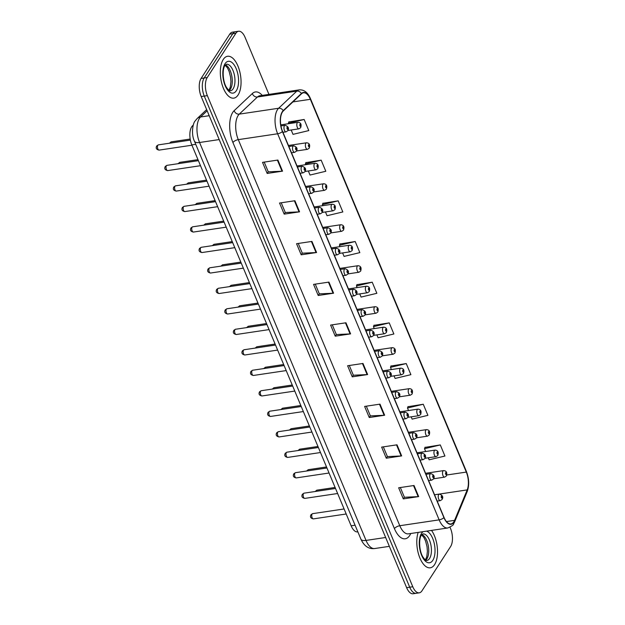 <?xml version="1.0" encoding="UTF-8"?>
<svg xmlns="http://www.w3.org/2000/svg" width="625" height="625" viewBox="0 0 625 625"><rect width="100%" height="100%" fill="white"/><g stroke="black" fill="none" stroke-linecap="round" stroke-linejoin="round"><path stroke-width="0.94" d="M357.852 531.859L357.617 531.891A13.227 6.25 -98.5 0 1 351.141 525.805L191.805 144.906A13.227 6.25 -98.5 0 1 192.547 125.773L193.273 125.086M434.586 564.625A21.164 10 81.5 0 0 431.508 530.406A21.164 10 81.5 0 1 434.586 564.625A21.164 10 81.5 0 1 430.281 567.805A21.164 10 81.5 0 0 434.586 564.625M238.117 94.961A21.164 10 81.5 0 0 239.523 70.68A21.164 10 81.5 0 0 227.57 56.273A21.164 10 81.5 0 0 223.266 59.461A21.164 10 81.5 0 0 221.859 83.742A21.164 10 81.5 0 0 233.812 98.141A21.164 10 81.5 0 0 238.117 94.961A21.164 10 81.5 0 0 239.523 70.68A21.164 10 81.5 0 0 227.57 56.273A21.164 10 81.5 0 0 223.266 59.461A21.164 10 81.5 0 0 221.859 83.742A21.164 10 81.5 0 0 233.812 98.141A21.164 10 81.5 0 0 238.117 94.961M453.82 521.82A14.109 6.664 -98.5 0 1 450.953 523.938A14.109 6.664 -98.5 0 1 444.039 517.445L282.539 131.359A14.109 6.664 -98.5 0 1 283.328 110.945L301.5 93.812A14.109 6.664 -98.5 0 1 303.461 92.812A14.109 6.664 -98.5 0 1 310.367 99.305L466.305 472.086A14.109 6.664 -98.5 0 1 467.195 489.906L454.586 520.344A14.109 6.664 -98.5 0 1 453.82 521.82M453.945 522.117A14.461 6.836 81.5 0 0 454.727 520.602L467.336 490.172A14.461 6.836 81.5 0 0 466.43 471.906L310.484 99.117A14.461 6.836 81.5 0 0 301.398 93.492L283.227 110.625A14.461 6.836 81.5 0 0 282.414 131.547L443.922 517.633A14.461 6.836 81.5 0 0 453.945 522.117M268.93 94.391L245.062 37.336A13.227 6.25 81.5 0 0 238.586 31.25L232.438 32.164A13.227 6.25 81.5 0 0 229.75 34.156L201.078 78.453L204.156 78A13.227 6.25 81.5 0 0 204.266 96.086L409.711 587.203A13.227 6.25 81.5 0 0 416.188 593.289A13.227 6.25 81.5 0 1 409.711 587.203L204.266 96.086A13.227 6.25 81.5 0 1 204.156 78L232.82 33.695L204.156 78L207.227 77.539A13.227 6.25 81.5 0 0 207.344 95.633L412.781 586.742A13.227 6.25 81.5 0 0 419.258 592.836A13.227 6.25 81.5 0 0 421.953 590.844L450.617 546.547A13.227 6.25 81.5 0 0 450.508 528.453L450.008 527.273M235.516 31.711A13.227 6.25 81.5 0 0 232.82 33.695A13.227 6.25 81.5 0 1 235.516 31.711M277.898 160.055L262.523 162.352L267.164 173.445L282.539 171.156L277.898 160.055M264.211 162.102L268.281 171.828L282.023 171.203A3.531 1.469 -22.7 0 0 282.539 171.156M268.258 171.758L267.164 173.445M294.914 200.734L279.539 203.031L284.18 214.125L299.555 211.836L294.914 200.734M281.227 202.781L285.297 212.508L299.039 211.883A3.531 1.469 -22.7 0 0 299.555 211.836M285.273 212.438L284.18 214.125M311.93 241.422L296.555 243.711L301.195 254.805L316.57 252.516L311.93 241.422M298.25 243.461L302.312 253.188L316.055 252.562A3.531 1.469 -22.7 0 0 316.57 252.516M302.289 253.117L301.195 254.805M328.945 282.102L313.57 284.391L318.211 295.484L333.586 293.195L328.945 282.102M315.266 284.141L319.336 293.867L333.07 293.242A3.531 1.469 -22.7 0 0 333.586 293.195M319.305 293.797L318.211 295.484M414.031 485.5L398.656 487.789L403.297 498.883L418.672 496.594L414.031 485.5M400.344 487.539L404.414 497.266L418.156 496.641A3.531 1.469 -22.7 0 0 418.672 496.594M404.391 497.195L403.297 498.883M397.016 444.82L381.641 447.109L386.281 458.203L401.656 455.914L397.016 444.82M383.328 446.859L387.398 456.586L401.141 455.961A3.531 1.469 -22.7 0 0 401.656 455.914M387.375 456.516L386.281 458.203M380 404.141L364.625 406.43L369.266 417.523L384.641 415.234L380 404.141M366.312 406.18L370.383 415.906L384.125 415.281A3.531 1.469 -22.7 0 0 384.641 415.234M370.352 415.836L369.266 417.523M362.984 363.461L347.609 365.75L352.25 376.844L367.625 374.555L362.984 363.461M349.297 365.5L353.367 375.227L367.109 374.602A3.531 1.469 -22.7 0 0 367.625 374.555M353.336 375.156L352.25 376.844M345.961 322.781L330.594 325.07L335.234 336.164L350.602 333.875L345.961 322.781M332.281 324.82L336.352 334.547L350.086 333.922A3.531 1.469 -22.7 0 0 350.602 333.875M336.32 334.477L335.234 336.164M418.188 532.391A21.164 10 81.5 0 0 419.062 555.805A21.164 10 81.5 0 0 430.281 567.805A21.164 10 81.5 0 1 419.062 555.805A21.164 10 81.5 0 1 418.188 532.391M238.586 31.25A13.227 6.25 81.5 0 0 235.898 33.242L207.227 77.539M325.469 211.953L327.039 215.719L342.828 211.945L338.188 200.844L322.891 203.32M308.328 170.977L310.023 175.039L325.812 171.266L321.172 160.164L305.875 162.641M291.188 130L293.008 134.359L308.789 130.586L304.148 119.484L288.852 121.961M376.883 334.875L378.094 337.758L393.875 333.984L389.234 322.883L373.938 325.359M394.023 375.852L395.109 378.438L410.891 374.664L406.25 363.57L390.953 366.039M411.164 416.828L412.125 419.117L427.906 415.344L423.266 404.25L407.969 406.719M428.305 457.805L429.141 459.805L444.93 456.023L440.289 444.93L424.984 447.398M342.602 252.93L344.062 256.398L359.844 252.625L355.203 241.523L339.906 244M359.742 293.898L361.078 297.078L376.859 293.305L372.219 282.203L356.922 284.68M372.219 282.203L356.438 285.984L357.109 287.609M356.438 285.984L357 284.477M389.234 322.883L373.453 326.664L374.25 328.586M373.453 326.664L374.016 325.156M406.25 363.57L390.469 367.344L391.391 369.562M390.469 367.344L391.031 365.836M423.266 404.25L407.484 408.023L408.531 410.531M407.484 408.023L408.047 406.516M440.289 444.93L424.5 448.703L425.672 451.508M424.5 448.703L425.063 447.195M355.203 241.523L339.422 245.305L339.969 246.633M339.422 245.305L339.984 243.797M338.188 200.844L322.398 204.625L322.828 205.656M322.398 204.625L322.961 203.117M321.172 160.164L305.383 163.945L305.695 164.68M305.383 163.945L305.945 162.438M304.148 119.484L288.367 123.266L288.555 123.703M288.367 123.266L288.93 121.758M201.078 78.453A13.227 6.25 81.5 0 0 201.195 96.547L406.633 587.664A13.227 6.25 81.5 0 0 413.109 593.75L419.258 592.836M355.078 525.219L351.141 525.805M193.109 125.688L192.547 125.773M195.742 144.32L191.805 144.906M410.766 533.5A22.047 10.414 -98.5 0 1 394.438 528.633L232.93 142.547A4.406 1.836 157.3 0 1 238.281 139.641L399.789 525.727A17.641 8.336 81.5 0 0 408.422 533.852L447.781 527.977A17.641 8.336 -98.5 0 1 439.148 519.859A4.406 1.836 -22.7 0 0 443.922 517.633M232.93 142.547A22.047 10.414 -98.5 0 1 232.742 112.398A22.047 10.414 -98.5 0 1 234.172 110.656L252.344 93.523A22.047 10.414 -98.5 0 1 262.234 95.391M238.133 115.523A17.641 8.336 81.5 0 0 238.281 139.641L277.641 133.773A17.641 8.336 -98.5 0 1 278.633 108.258L296.805 91.125A17.641 8.336 -98.5 0 1 299.25 89.875L259.891 95.742A17.641 8.336 81.5 0 0 257.445 97L239.273 114.125A17.641 8.336 81.5 0 0 238.133 115.523M447.781 527.977C451.906 526.102 453.82 524.781 453.523 524.023L454.609 521.93A4.406 3.055 -157.5 0 0 454.727 520.602M454.609 521.93L467.219 491.5C469.398 485.266 469.125 478.57 466.383 471.406A4.406 1.836 157.3 0 1 466.43 471.906M310.484 99.117A4.406 1.836 -22.7 0 0 310.445 98.617C307.82 92.469 304.094 89.547 299.25 89.875M301.398 93.492A4.406 3.695 -133.3 0 0 296.805 91.125L257.445 97A4.406 3.695 46.7 0 1 252.344 93.523M467.219 491.5A4.406 3.055 -157.5 0 0 467.336 490.172M283.227 110.625A4.406 3.695 -133.3 0 0 278.633 108.258L239.273 114.125A4.406 3.695 46.7 0 1 234.172 110.656M282.414 131.547A4.406 1.836 157.3 0 1 277.641 133.773L439.148 519.859L399.789 525.727A4.406 1.836 157.3 0 0 394.438 528.633M207.344 95.633L201.195 96.547M412.781 586.742L406.633 587.664M235.898 33.242L229.75 34.156M310.367 99.305L292.922 101.906M454.586 520.344L446.43 521.562M467.195 489.906L434.555 494.773M466.305 472.086L446.766 475M345.461 322.852L350.086 333.922M362.477 363.531L367.109 374.602M379.492 404.211L384.125 415.281M396.508 444.891L401.141 455.961M413.523 485.57L418.156 496.641M328.445 282.172L333.07 293.242M311.422 241.492L316.055 252.562M294.406 200.813L299.039 211.883M277.391 160.133L282.023 171.203M207.148 110.781L200.563 116.984A17.641 8.336 81.5 0 0 199.422 118.383A17.641 8.336 81.5 0 0 199.57 142.5L366.031 540.422A17.641 8.336 81.5 0 0 374.664 548.539C368.68 549.227 364.094 546.102 360.914 539.164L194.453 141.242A8.82 3.672 157.3 0 0 199.57 142.5L219.195 139.57M385.648 537.492L366.031 540.422A8.82 3.672 157.3 0 1 360.914 539.164M209.203 115.695L200.563 116.984A8.82 7.383 -133.3 0 0 197.039 118.664L206.656 109.594M313.391 518.883C310.633 518.328 309.836 516.93 311 514.703L312.617 513.656A2.648 1.25 81.5 0 0 312.078 514.055A2.648 1.25 81.5 0 0 311.898 517.086A2.648 1.25 81.5 0 0 313.391 518.883L346.195 513.992M438.672 494.586A3.305 1.562 -98.5 0 1 439.352 494.086C442.617 495.242 443.523 497.039 442.07 499.477L440.32 500.625A3.305 1.562 -98.5 0 1 438.453 498.375A3.305 1.562 -98.5 0 1 438.672 494.586M442.141 497.992A1.102 0.523 81.5 0 0 442.133 496.484A1.102 0.523 81.5 0 0 441.367 496.148A1.102 0.523 81.5 0 0 441.383 497.656A1.102 0.523 81.5 0 0 442.141 497.992M315.117 491.516L316.898 490.164A2.648 1.25 81.5 0 0 316.359 490.562A2.648 1.25 81.5 0 0 316.062 491.375M433.625 478.773L444.609 477.141A3.305 1.562 -98.5 0 1 442.742 474.891A3.305 1.562 -98.5 0 1 442.961 471.094A3.305 1.562 -98.5 0 1 443.633 470.602L425.57 473.289M445.656 472.656A1.102 0.523 81.5 0 0 445.664 474.164A1.102 0.523 81.5 0 0 446.43 474.508A1.102 0.523 81.5 0 0 446.422 473A1.102 0.523 81.5 0 0 445.656 472.656M425.727 560.195A13.438 6.352 81.5 0 0 426.875 558.891A13.438 6.352 81.5 0 0 428.18 545.188A13.438 6.352 81.5 0 0 421.898 534.547M429.562 558.492A13.438 6.352 81.5 0 0 430.461 543.07A13.438 6.352 81.5 0 0 422.867 533.93L421.43 535.164C418.547 538.883 419.234 551.508 423.023 557.172C426.82 562.273 426.078 559.797 426.836 560.508A13.438 6.352 81.5 0 0 429.562 558.492M423.109 531.656A16.086 7.602 81.5 0 0 421.516 533.383A16.086 7.602 81.5 0 0 421.656 555.383A16.086 7.602 81.5 0 0 432.797 560.367A16.086 7.602 81.5 0 0 434.305 543.711A16.086 7.602 81.5 0 0 426.594 531.141M304.82 498.398C302.062 497.836 301.266 496.445 302.43 494.211L304.047 493.164A2.648 1.25 81.5 0 0 303.508 493.562A2.648 1.25 81.5 0 0 303.328 496.602A2.648 1.25 81.5 0 0 304.82 498.398L337.625 493.508M430.102 474.094A3.305 1.562 -98.5 0 1 430.781 473.594C434.047 474.75 434.953 476.547 433.5 478.992L431.75 480.141A3.305 1.562 -98.5 0 1 429.883 477.891A3.305 1.562 -98.5 0 1 430.102 474.094M433.57 477.508A1.102 0.523 81.5 0 0 433.562 476A1.102 0.523 81.5 0 0 432.797 475.656A1.102 0.523 81.5 0 0 432.812 477.164A1.102 0.523 81.5 0 0 433.57 477.508M296.25 477.914C293.492 477.352 292.695 475.953 293.859 473.727L295.477 472.68A2.648 1.25 81.5 0 0 294.938 473.078A2.648 1.25 81.5 0 0 294.758 476.109A2.648 1.25 81.5 0 0 296.25 477.914L329.055 473.016M421.531 453.609A3.305 1.562 -98.5 0 1 422.211 453.109C425.477 454.266 426.383 456.062 424.93 458.5L423.18 459.648A3.305 1.562 -98.5 0 1 421.312 457.398A3.305 1.562 -98.5 0 1 421.531 453.609M425 457.016A1.102 0.523 81.5 0 0 424.992 455.508A1.102 0.523 81.5 0 0 424.227 455.172A1.102 0.523 81.5 0 0 424.242 456.68A1.102 0.523 81.5 0 0 425 457.016M287.68 457.422C284.922 456.859 284.125 455.469 285.289 453.242L286.906 452.187A2.648 1.25 81.5 0 0 286.367 452.586A2.648 1.25 81.5 0 0 286.188 455.625A2.648 1.25 81.5 0 0 287.68 457.422L320.492 452.531M412.961 433.117A3.305 1.562 -98.5 0 1 413.641 432.625C416.906 433.773 417.812 435.57 416.359 438.016L414.609 439.164A3.305 1.562 -98.5 0 1 412.742 436.914A3.305 1.562 -98.5 0 1 412.961 433.117M416.43 436.531A1.102 0.523 81.5 0 0 416.422 435.023A1.102 0.523 81.5 0 0 415.656 434.68A1.102 0.523 81.5 0 0 415.672 436.188A1.102 0.523 81.5 0 0 416.43 436.531M279.109 436.938C276.352 436.375 275.555 434.977 276.719 432.75L278.336 431.703A2.648 1.25 81.5 0 0 277.797 432.102A2.648 1.25 81.5 0 0 277.617 435.133A2.648 1.25 81.5 0 0 279.109 436.938L311.922 432.047M404.391 412.633A3.305 1.562 -98.5 0 1 405.07 412.133C408.336 413.289 409.242 415.086 407.789 417.523L406.039 418.672A3.305 1.562 -98.5 0 1 404.172 416.422A3.305 1.562 -98.5 0 1 404.391 412.633M407.859 416.039A1.102 0.523 81.5 0 0 407.852 414.539A1.102 0.523 81.5 0 0 407.086 414.195A1.102 0.523 81.5 0 0 407.102 415.703A1.102 0.523 81.5 0 0 407.859 416.039M306.547 471.023L308.328 469.68A2.648 1.25 81.5 0 0 307.789 470.078A2.648 1.25 81.5 0 0 307.492 470.883M425.055 458.289L436.039 456.648A3.305 1.562 -98.5 0 1 434.172 454.398A3.305 1.562 -98.5 0 1 434.391 450.609A3.305 1.562 -98.5 0 1 435.062 450.109L417 452.805M437.086 452.172A1.102 0.523 81.5 0 0 437.094 453.68A1.102 0.523 81.5 0 0 437.859 454.016A1.102 0.523 81.5 0 0 437.852 452.508A1.102 0.523 81.5 0 0 437.086 452.172M297.977 450.539L299.758 449.188A2.648 1.25 81.5 0 0 299.219 449.586A2.648 1.25 81.5 0 0 298.922 450.398M416.484 437.805L427.469 436.164A3.305 1.562 -98.5 0 1 425.602 433.914A3.305 1.562 -98.5 0 1 425.82 430.117A3.305 1.562 -98.5 0 1 426.492 429.625L408.43 432.312M428.516 431.68A1.102 0.523 81.5 0 0 428.523 433.188A1.102 0.523 81.5 0 0 429.289 433.531A1.102 0.523 81.5 0 0 429.281 432.023A1.102 0.523 81.5 0 0 428.516 431.68M289.406 430.047L291.188 428.703A2.648 1.25 81.5 0 0 290.648 429.102A2.648 1.25 81.5 0 0 290.352 429.906M407.914 417.312L418.898 415.68A3.305 1.562 -98.5 0 1 417.031 413.422A3.305 1.562 -98.5 0 1 417.25 409.633A3.305 1.562 -98.5 0 1 417.922 409.133L399.859 411.828M419.945 411.195A1.102 0.523 81.5 0 0 419.953 412.703A1.102 0.523 81.5 0 0 420.719 413.047A1.102 0.523 81.5 0 0 420.711 411.539A1.102 0.523 81.5 0 0 419.945 411.195M229.258 90.531A13.438 6.352 81.5 0 0 230.406 89.227A13.438 6.352 81.5 0 0 231.711 75.523A13.438 6.352 81.5 0 0 225.43 64.883M233.102 88.82A13.438 6.352 81.5 0 0 233.992 73.406A13.438 6.352 81.5 0 0 226.406 64.258L224.961 65.5C222.078 69.219 222.773 81.836 226.555 87.508C230.352 92.602 229.609 90.133 230.367 90.844A13.438 6.352 81.5 0 0 233.102 88.82M225.047 63.719A16.086 7.602 81.5 0 0 225.188 85.711A16.086 7.602 81.5 0 0 236.336 90.695A16.086 7.602 81.5 0 0 236.195 68.703A16.086 7.602 81.5 0 0 225.047 63.719M270.539 416.445C267.781 415.883 266.984 414.492 268.148 412.266L269.766 411.211A2.648 1.25 81.5 0 0 269.227 411.609A2.648 1.25 81.5 0 0 269.047 414.648A2.648 1.25 81.5 0 0 270.539 416.445L303.352 411.555M395.82 392.141A3.305 1.562 -98.5 0 1 396.5 391.648C399.766 392.805 400.672 394.602 399.219 397.039L397.469 398.188A3.305 1.562 -98.5 0 1 395.602 395.938A3.305 1.562 -98.5 0 1 395.82 392.141M399.289 395.555A1.102 0.523 81.5 0 0 399.281 394.047A1.102 0.523 81.5 0 0 398.516 393.703A1.102 0.523 81.5 0 0 398.531 395.211A1.102 0.523 81.5 0 0 399.289 395.555M261.977 395.961C259.211 395.398 258.414 394 259.578 391.773L261.195 390.727A2.648 1.25 81.5 0 0 260.656 391.125A2.648 1.25 81.5 0 0 260.477 394.156A2.648 1.25 81.5 0 0 261.977 395.961L294.781 391.07M387.25 371.656A3.305 1.562 -98.5 0 1 387.93 371.156C391.195 372.312 392.102 374.109 390.648 376.555L388.898 377.703A3.305 1.562 -98.5 0 1 387.031 375.453A3.305 1.562 -98.5 0 1 387.25 371.656M390.719 375.07A1.102 0.523 81.5 0 0 390.711 373.562A1.102 0.523 81.5 0 0 389.945 373.219A1.102 0.523 81.5 0 0 389.961 374.727A1.102 0.523 81.5 0 0 390.719 375.07M253.406 375.469C250.641 374.906 249.844 373.516 251.008 371.289L252.625 370.242A2.648 1.25 81.5 0 0 252.086 370.633A2.648 1.25 81.5 0 0 251.906 373.672A2.648 1.25 81.5 0 0 253.406 375.469L286.211 370.578M378.688 351.164A3.305 1.562 -98.5 0 1 379.359 350.672C382.625 351.828 383.531 353.625 382.078 356.062L380.328 357.211A3.305 1.562 -98.5 0 1 378.461 354.961A3.305 1.562 -98.5 0 1 378.688 351.164M382.148 354.578A1.102 0.523 81.5 0 0 382.141 353.07A1.102 0.523 81.5 0 0 381.375 352.727A1.102 0.523 81.5 0 0 381.391 354.234A1.102 0.523 81.5 0 0 382.148 354.578M280.836 409.562L282.617 408.211A2.648 1.25 81.5 0 0 282.078 408.609A2.648 1.25 81.5 0 0 281.781 409.422M399.344 396.828L410.328 395.188A3.305 1.562 -98.5 0 1 408.461 392.938A3.305 1.562 -98.5 0 1 408.68 389.141A3.305 1.562 -98.5 0 1 409.352 388.648L391.289 391.344M411.375 390.703A1.102 0.523 81.5 0 0 411.383 392.211A1.102 0.523 81.5 0 0 412.148 392.555A1.102 0.523 81.5 0 0 412.141 391.047A1.102 0.523 81.5 0 0 411.375 390.703M272.266 389.078L274.047 387.727A2.648 1.25 81.5 0 0 273.508 388.125A2.648 1.25 81.5 0 0 273.211 388.938M390.773 376.336L401.758 374.703A3.305 1.562 -98.5 0 1 399.891 372.453A3.305 1.562 -98.5 0 1 400.109 368.656A3.305 1.562 -98.5 0 1 400.781 368.156L382.719 370.852M402.805 370.219A1.102 0.523 81.5 0 0 402.812 371.727A1.102 0.523 81.5 0 0 403.578 372.07A1.102 0.523 81.5 0 0 403.57 370.562A1.102 0.523 81.5 0 0 402.805 370.219M263.695 368.586L265.477 367.242A2.648 1.25 81.5 0 0 264.938 367.633A2.648 1.25 81.5 0 0 264.641 368.445M382.203 355.852L393.188 354.211A3.305 1.562 -98.5 0 1 391.32 351.961A3.305 1.562 -98.5 0 1 391.539 348.172A3.305 1.562 -98.5 0 1 392.211 347.672L374.148 350.367M394.234 349.734A1.102 0.523 81.5 0 0 394.242 351.234A1.102 0.523 81.5 0 0 395.008 351.578A1.102 0.523 81.5 0 0 395 350.07A1.102 0.523 81.5 0 0 394.234 349.734M244.836 354.984C242.07 354.422 241.273 353.023 242.438 350.797L244.055 349.75A2.648 1.25 81.5 0 0 243.516 350.148A2.648 1.25 81.5 0 0 243.336 353.188A2.648 1.25 81.5 0 0 244.836 354.984L277.641 350.094M370.117 330.68A3.305 1.562 -98.5 0 1 370.789 330.18C374.055 331.336 374.961 333.133 373.508 335.578L371.758 336.727A3.305 1.562 -98.5 0 1 369.891 334.477A3.305 1.562 -98.5 0 1 370.117 330.68M373.586 334.094A1.102 0.523 81.5 0 0 373.57 332.586A1.102 0.523 81.5 0 0 372.812 332.242A1.102 0.523 81.5 0 0 372.82 333.75A1.102 0.523 81.5 0 0 373.586 334.094M236.266 334.5C233.5 333.938 232.703 332.539 233.867 330.312L235.484 329.266A2.648 1.25 81.5 0 0 234.945 329.664A2.648 1.25 81.5 0 0 234.766 332.695A2.648 1.25 81.5 0 0 236.266 334.5L269.07 329.602M361.547 310.195A3.305 1.562 -98.5 0 1 362.219 309.695C365.484 310.852 366.391 312.648 364.938 315.086L363.188 316.234A3.305 1.562 -98.5 0 1 361.32 313.984A3.305 1.562 -98.5 0 1 361.547 310.195M365.016 313.602A1.102 0.523 81.5 0 0 365 312.094A1.102 0.523 81.5 0 0 364.242 311.758A1.102 0.523 81.5 0 0 364.25 313.266A1.102 0.523 81.5 0 0 365.016 313.602M227.695 314.008C224.93 313.445 224.133 312.055 225.297 309.82L226.914 308.773A2.648 1.25 81.5 0 0 226.375 309.172A2.648 1.25 81.5 0 0 226.195 312.211A2.648 1.25 81.5 0 0 227.695 314.008L260.5 309.117M352.977 289.703A3.305 1.562 -98.5 0 1 353.648 289.211C356.914 290.359 357.82 292.156 356.367 294.602L354.617 295.75A3.305 1.562 -98.5 0 1 352.75 293.5A3.305 1.562 -98.5 0 1 352.977 289.703M356.445 293.117A1.102 0.523 81.5 0 0 356.43 291.609A1.102 0.523 81.5 0 0 355.672 291.266A1.102 0.523 81.5 0 0 355.68 292.773A1.102 0.523 81.5 0 0 356.445 293.117M219.125 293.523C216.359 292.961 215.562 291.562 216.727 289.336L218.344 288.289A2.648 1.25 81.5 0 0 217.805 288.688A2.648 1.25 81.5 0 0 217.625 291.719A2.648 1.25 81.5 0 0 219.125 293.523L251.93 288.625M344.406 269.219A3.305 1.562 -98.5 0 1 345.078 268.719C348.344 269.875 349.25 271.672 347.797 274.109L346.047 275.258A3.305 1.562 -98.5 0 1 344.18 273.008A3.305 1.562 -98.5 0 1 344.406 269.219M347.875 272.625A1.102 0.523 81.5 0 0 347.859 271.117A1.102 0.523 81.5 0 0 347.102 270.781A1.102 0.523 81.5 0 0 347.109 272.289A1.102 0.523 81.5 0 0 347.875 272.625M210.555 273.031C207.789 272.469 206.992 271.078 208.156 268.852L209.773 267.797A2.648 1.25 81.5 0 0 209.234 268.195A2.648 1.25 81.5 0 0 209.055 271.234A2.648 1.25 81.5 0 0 210.555 273.031L243.359 268.141M335.836 248.727A3.305 1.562 -98.5 0 1 336.508 248.234C339.773 249.383 340.68 251.188 339.227 253.625L337.477 254.773A3.305 1.562 -98.5 0 1 335.609 252.523A3.305 1.562 -98.5 0 1 335.836 248.727M339.305 252.141A1.102 0.523 81.5 0 0 339.289 250.633A1.102 0.523 81.5 0 0 338.531 250.289A1.102 0.523 81.5 0 0 338.539 251.797A1.102 0.523 81.5 0 0 339.305 252.141M255.125 348.102L256.906 346.75A2.648 1.25 81.5 0 0 256.367 347.148A2.648 1.25 81.5 0 0 256.07 347.961M373.641 335.359L384.617 333.727A3.305 1.562 -98.5 0 1 382.75 331.477A3.305 1.562 -98.5 0 1 382.969 327.68A3.305 1.562 -98.5 0 1 383.641 327.18L365.578 329.875M385.664 329.242A1.102 0.523 81.5 0 0 385.672 330.75A1.102 0.523 81.5 0 0 386.438 331.094A1.102 0.523 81.5 0 0 386.43 329.586A1.102 0.523 81.5 0 0 385.664 329.242M246.555 327.609L248.336 326.266A2.648 1.25 81.5 0 0 247.797 326.664A2.648 1.25 81.5 0 0 247.5 327.469M365.07 314.875L376.047 313.234A3.305 1.562 -98.5 0 1 374.18 310.984A3.305 1.562 -98.5 0 1 374.398 307.195A3.305 1.562 -98.5 0 1 375.07 306.695L357.008 309.391M377.094 308.758A1.102 0.523 81.5 0 0 377.102 310.266A1.102 0.523 81.5 0 0 377.867 310.602A1.102 0.523 81.5 0 0 377.859 309.094A1.102 0.523 81.5 0 0 377.094 308.758M237.984 307.125L239.766 305.773A2.648 1.25 81.5 0 0 239.227 306.172A2.648 1.25 81.5 0 0 238.93 306.984M356.5 294.383L367.477 292.75A3.305 1.562 -98.5 0 1 365.609 290.5A3.305 1.562 -98.5 0 1 365.828 286.703A3.305 1.562 -98.5 0 1 366.5 286.211L348.438 288.898M368.523 288.266A1.102 0.523 81.5 0 0 368.531 289.773A1.102 0.523 81.5 0 0 369.297 290.117A1.102 0.523 81.5 0 0 369.289 288.609A1.102 0.523 81.5 0 0 368.523 288.266M229.414 286.633L231.195 285.289A2.648 1.25 81.5 0 0 230.656 285.688A2.648 1.25 81.5 0 0 230.359 286.492M347.93 273.898L358.906 272.258A3.305 1.562 -98.5 0 1 357.039 270.008A3.305 1.562 -98.5 0 1 357.258 266.219A3.305 1.562 -98.5 0 1 357.93 265.719L339.867 268.414M359.953 267.781A1.102 0.523 81.5 0 0 359.961 269.289A1.102 0.523 81.5 0 0 360.727 269.625A1.102 0.523 81.5 0 0 360.719 268.117A1.102 0.523 81.5 0 0 359.953 267.781M220.844 266.148L222.625 264.797A2.648 1.25 81.5 0 0 222.086 265.195A2.648 1.25 81.5 0 0 221.789 266.008M339.359 253.414L350.336 251.773A3.305 1.562 -98.5 0 1 348.469 249.523A3.305 1.562 -98.5 0 1 348.688 245.727A3.305 1.562 -98.5 0 1 349.359 245.234L331.297 247.922M351.383 247.289A1.102 0.523 81.5 0 0 351.391 248.797A1.102 0.523 81.5 0 0 352.156 249.141A1.102 0.523 81.5 0 0 352.148 247.633A1.102 0.523 81.5 0 0 351.383 247.289M201.984 252.547C199.219 251.984 198.422 250.586 199.586 248.359L201.203 247.312A2.648 1.25 81.5 0 0 200.664 247.711A2.648 1.25 81.5 0 0 200.484 250.742A2.648 1.25 81.5 0 0 201.984 252.547L234.789 247.656M327.266 228.242A3.305 1.562 -98.5 0 1 327.938 227.742C331.203 228.898 332.109 230.695 330.656 233.141L328.914 234.289A3.305 1.562 -98.5 0 1 327.039 232.031A3.305 1.562 -98.5 0 1 327.266 228.242M330.734 231.656A1.102 0.523 81.5 0 0 330.719 230.148A1.102 0.523 81.5 0 0 329.961 229.805A1.102 0.523 81.5 0 0 329.969 231.312A1.102 0.523 81.5 0 0 330.734 231.656M193.414 232.055C190.648 231.492 189.852 230.102 191.016 227.875L192.633 226.82A2.648 1.25 81.5 0 0 192.094 227.219A2.648 1.25 81.5 0 0 191.914 230.258A2.648 1.25 81.5 0 0 193.414 232.055L226.219 227.164M318.695 207.75A3.305 1.562 -98.5 0 1 319.367 207.258C322.633 208.414 323.539 210.211 322.094 212.648L320.344 213.797A3.305 1.562 -98.5 0 1 318.469 211.547A3.305 1.562 -98.5 0 1 318.695 207.75M322.164 211.164A1.102 0.523 81.5 0 0 322.148 209.656A1.102 0.523 81.5 0 0 321.391 209.312A1.102 0.523 81.5 0 0 321.398 210.82A1.102 0.523 81.5 0 0 322.164 211.164M184.844 211.57C182.078 211.008 181.281 209.609 182.445 207.383L184.062 206.336A2.648 1.25 81.5 0 0 183.523 206.734A2.648 1.25 81.5 0 0 183.344 209.766A2.648 1.25 81.5 0 0 184.844 211.57L217.648 206.68M310.125 187.266A3.305 1.562 -98.5 0 1 310.797 186.766C314.062 187.922 314.969 189.719 313.523 192.164L311.773 193.312A3.305 1.562 -98.5 0 1 309.898 191.062A3.305 1.562 -98.5 0 1 310.125 187.266M313.594 190.68A1.102 0.523 81.5 0 0 313.578 189.172A1.102 0.523 81.5 0 0 312.82 188.828A1.102 0.523 81.5 0 0 312.828 190.336A1.102 0.523 81.5 0 0 313.594 190.68M176.273 191.078C173.508 190.516 172.711 189.125 173.875 186.898L175.492 185.852A2.648 1.25 81.5 0 0 174.953 186.242A2.648 1.25 81.5 0 0 174.773 189.281A2.648 1.25 81.5 0 0 176.273 191.078L209.078 186.188M301.555 166.781A3.305 1.562 -98.5 0 1 302.227 166.281C305.492 167.438 306.398 169.234 304.953 171.672L303.203 172.82A3.305 1.562 -98.5 0 1 301.328 170.57A3.305 1.562 -98.5 0 1 301.555 166.781M305.023 170.188A1.102 0.523 81.5 0 0 305.008 168.68A1.102 0.523 81.5 0 0 304.25 168.344A1.102 0.523 81.5 0 0 304.258 169.844A1.102 0.523 81.5 0 0 305.023 170.188M167.703 170.594C164.938 170.031 164.141 168.641 165.305 166.406L166.922 165.359A2.648 1.25 81.5 0 0 166.383 165.758A2.648 1.25 81.5 0 0 166.203 168.797A2.648 1.25 81.5 0 0 167.703 170.594L200.508 165.703M292.984 146.289A3.305 1.562 -98.5 0 1 293.656 145.789C296.922 146.945 297.828 148.742 296.383 151.188L294.633 152.336A3.305 1.562 -98.5 0 1 292.758 150.086A3.305 1.562 -98.5 0 1 292.984 146.289M296.453 149.703A1.102 0.523 81.5 0 0 296.438 148.195A1.102 0.523 81.5 0 0 295.68 147.852A1.102 0.523 81.5 0 0 295.688 149.359A1.102 0.523 81.5 0 0 296.453 149.703M159.133 150.109C156.367 149.547 155.57 148.148 156.734 145.922L158.352 144.875A2.648 1.25 81.5 0 0 157.812 145.273A2.648 1.25 81.5 0 0 157.633 148.305A2.648 1.25 81.5 0 0 159.133 150.109L191.938 145.211M284.414 125.805A3.305 1.562 -98.5 0 1 285.086 125.305C288.352 126.461 289.258 128.258 287.812 130.695L286.062 131.844A3.305 1.562 -98.5 0 1 284.188 129.594A3.305 1.562 -98.5 0 1 284.414 125.805M287.883 129.211A1.102 0.523 81.5 0 0 287.867 127.703A1.102 0.523 81.5 0 0 287.109 127.367A1.102 0.523 81.5 0 0 287.117 128.875A1.102 0.523 81.5 0 0 287.883 129.211M212.273 245.664L214.055 244.313A2.648 1.25 81.5 0 0 213.516 244.711A2.648 1.25 81.5 0 0 213.219 245.516M330.789 232.922L341.766 231.289A3.305 1.562 -98.5 0 1 339.898 229.039A3.305 1.562 -98.5 0 1 340.117 225.242A3.305 1.562 -98.5 0 1 340.789 224.742L322.727 227.438M342.812 226.805A1.102 0.523 81.5 0 0 342.82 228.312A1.102 0.523 81.5 0 0 343.586 228.656A1.102 0.523 81.5 0 0 343.578 227.148A1.102 0.523 81.5 0 0 342.812 226.805M203.703 225.172L205.484 223.82A2.648 1.25 81.5 0 0 204.945 224.219A2.648 1.25 81.5 0 0 204.648 225.031M322.219 212.438L333.195 210.797A3.305 1.562 -98.5 0 1 331.328 208.547A3.305 1.562 -98.5 0 1 331.547 204.75A3.305 1.562 -98.5 0 1 332.219 204.258L314.156 206.953M334.242 206.312A1.102 0.523 81.5 0 0 334.25 207.82A1.102 0.523 81.5 0 0 335.016 208.164A1.102 0.523 81.5 0 0 335.008 206.656A1.102 0.523 81.5 0 0 334.242 206.312M195.133 204.688L196.914 203.336A2.648 1.25 81.5 0 0 196.375 203.734A2.648 1.25 81.5 0 0 196.078 204.547M313.648 191.945L324.625 190.312A3.305 1.562 -98.5 0 1 322.758 188.062A3.305 1.562 -98.5 0 1 322.977 184.266A3.305 1.562 -98.5 0 1 323.648 183.766L305.586 186.461M325.672 185.828A1.102 0.523 81.5 0 0 325.68 187.336A1.102 0.523 81.5 0 0 326.445 187.68A1.102 0.523 81.5 0 0 326.438 186.172A1.102 0.523 81.5 0 0 325.672 185.828M186.562 184.195L188.344 182.852A2.648 1.25 81.5 0 0 187.805 183.25A2.648 1.25 81.5 0 0 187.508 184.055M305.078 171.461L316.055 169.82A3.305 1.562 -98.5 0 1 314.188 167.57A3.305 1.562 -98.5 0 1 314.406 163.781A3.305 1.562 -98.5 0 1 315.078 163.281L297.016 165.977M317.102 165.344A1.102 0.523 81.5 0 0 317.109 166.852A1.102 0.523 81.5 0 0 317.875 167.188A1.102 0.523 81.5 0 0 317.867 165.68A1.102 0.523 81.5 0 0 317.102 165.344M177.992 163.711L179.773 162.359A2.648 1.25 81.5 0 0 179.234 162.758A2.648 1.25 81.5 0 0 178.938 163.57M296.508 150.969L307.484 149.336A3.305 1.562 -98.5 0 1 305.617 147.086A3.305 1.562 -98.5 0 1 305.836 143.289A3.305 1.562 -98.5 0 1 306.508 142.789L288.445 145.484M308.531 144.852A1.102 0.523 81.5 0 0 308.539 146.359A1.102 0.523 81.5 0 0 309.305 146.703A1.102 0.523 81.5 0 0 309.297 145.195A1.102 0.523 81.5 0 0 308.531 144.852M169.422 143.219L171.203 141.875A2.648 1.25 81.5 0 0 170.664 142.273A2.648 1.25 81.5 0 0 170.367 143.078M287.938 130.484L298.914 128.844A3.305 1.562 -98.5 0 1 297.047 126.594A3.305 1.562 -98.5 0 1 297.266 122.805A3.305 1.562 -98.5 0 1 297.938 122.305L280.766 124.867M299.961 124.367A1.102 0.523 81.5 0 0 299.969 125.875A1.102 0.523 81.5 0 0 300.734 126.211A1.102 0.523 81.5 0 0 300.727 124.703A1.102 0.523 81.5 0 0 299.961 124.367M466.383 471.406L310.445 98.617M194.453 141.242C191.008 134.242 192.758 123.359 195.109 120.984L197.039 118.664M374.664 548.539L389.352 546.352M312.617 513.656L344.094 508.961M434.57 494.797L439.352 494.086M437.203 501.094L440.32 500.625M444.609 477.141L446.359 475.992C447.391 472.609 446.477 470.812 443.633 470.602M316.898 490.164L335.094 487.453M425.375 559.969L426.773 556.758L427.398 551.367L427.047 546.797L425.625 541.164L423.961 537.617L421.633 534.867M304.047 493.164L335.523 488.469M426 474.312L430.781 473.594M428.633 480.602L431.75 480.141M295.477 472.68L326.953 467.984M417.43 453.82L422.211 453.109M420.062 460.117L423.18 459.648M286.906 452.187L318.383 447.492M408.859 433.336L413.641 432.625M411.492 439.633L414.609 439.164M278.336 431.703L309.812 427.008M400.289 412.844L405.07 412.133M402.922 419.141L406.039 418.672M436.039 456.648L437.789 455.5C438.82 452.125 437.906 450.328 435.062 450.109M308.328 469.68L326.523 466.961M427.469 436.164L429.219 435.016C430.25 431.633 429.336 429.836 426.492 429.625M299.758 449.188L317.953 446.477M418.898 415.68L420.648 414.531C421.68 411.148 420.766 409.352 417.922 409.133M291.188 428.703L309.383 425.992M228.914 90.305L230.312 87.094L230.93 81.703L230.578 77.125L229.164 71.5L227.5 67.953L225.172 65.203M269.766 411.211L301.242 406.523M391.719 392.359L396.5 391.648M394.352 398.656L397.469 398.188M261.195 390.727L292.672 386.031M383.148 371.875L387.93 371.156M385.781 378.164L388.898 377.703M252.625 370.242L284.102 365.547M374.578 351.383L379.359 350.672M377.211 357.68L380.328 357.211M410.328 395.188L412.078 394.039C413.109 390.656 412.195 388.859 409.352 388.648M282.617 408.211L300.812 405.5M401.758 374.703L403.508 373.555C404.539 370.172 403.625 368.375 400.781 368.156M274.047 387.727L292.242 385.016M393.188 354.211L394.938 353.062C395.969 349.688 395.055 347.883 392.211 347.672M265.477 367.242L283.672 364.523M244.055 349.75L275.531 345.055M366.008 330.898L370.789 330.18M368.641 337.188L371.758 336.727M235.484 329.266L266.961 324.57M357.438 310.406L362.219 309.695M360.07 316.703L363.188 316.234M226.914 308.773L258.391 304.078M348.867 289.922L353.648 289.211M351.5 296.211L354.617 295.75M218.344 288.289L249.82 283.594M340.297 269.43L345.078 268.719M342.93 275.727L346.047 275.258M209.773 267.797L241.25 263.102M331.727 248.945L336.508 248.234M334.359 255.242L337.477 254.773M384.617 333.727L386.367 332.578C387.398 329.195 386.484 327.398 383.641 327.18M256.906 346.75L275.102 344.039M376.047 313.234L377.797 312.086C378.828 308.711 377.914 306.914 375.07 306.695M248.336 326.266L266.531 323.547M367.477 292.75L369.227 291.602C370.258 288.219 369.344 286.422 366.5 286.211M239.766 305.773L257.961 303.062M358.906 272.258L360.656 271.109C361.688 267.734 360.773 265.938 357.93 265.719M231.195 285.289L249.391 282.57M350.336 251.773L352.086 250.625C353.117 247.242 352.203 245.445 349.359 245.234M222.625 264.797L240.82 262.086M201.203 247.312L232.68 242.617M323.156 228.453L327.938 227.742M325.789 234.75L328.914 234.289M192.633 226.82L224.109 222.133M314.586 207.969L319.367 207.258M317.219 214.266L320.344 213.797M184.062 206.336L215.539 201.641M306.016 187.484L310.797 186.766M308.648 193.773L311.773 193.312M175.492 185.852L206.969 181.156M297.445 166.992L302.227 166.281M300.078 173.289L303.203 172.82M166.922 165.359L198.398 160.664M288.875 146.508L293.656 145.789M291.508 152.797L294.633 152.336M158.352 144.875L190.367 140.102M280.945 125.922L285.086 125.305M282.938 132.312L286.062 131.844M341.766 231.289L343.516 230.141C344.547 226.758 343.633 224.961 340.789 224.742M214.055 244.313L232.25 241.602M333.195 210.797L334.945 209.648C335.977 206.273 335.062 204.469 332.219 204.258M205.484 223.82L223.68 221.109M324.625 190.312L326.375 189.164C327.406 185.781 326.492 183.984 323.648 183.766M196.914 203.336L215.109 200.625M316.055 169.82L317.805 168.672C318.836 165.297 317.922 163.5 315.078 163.281M188.344 182.852L206.539 180.133M307.484 149.336L309.234 148.188C310.266 144.805 309.352 143.008 306.508 142.789M179.773 162.359L197.969 159.648M298.914 128.844L300.664 127.695C301.695 124.32 300.781 122.523 297.938 122.305M171.203 141.875L190.18 139.039"/></g></svg>
